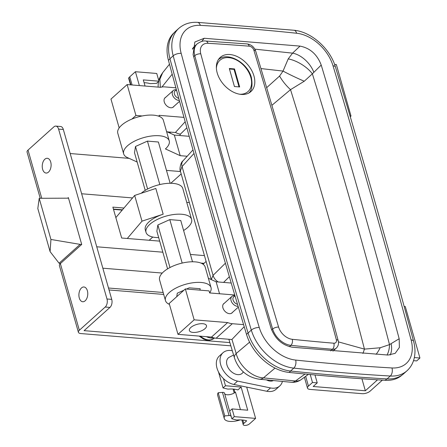 <?xml version="1.0" encoding="UTF-8"?>
<svg xmlns="http://www.w3.org/2000/svg" width="447" height="447" viewBox="0 0 447 447"><rect width="100%" height="100%" fill="white"/><g stroke="black" fill="none" stroke-linecap="round" stroke-linejoin="round"><path stroke-width="0.67" d="M173.889 106.403A6.219 4.224 -131.9 0 1 173.397 106.973A6.219 4.224 -131.9 0 1 170.782 107.755A6.219 4.224 -131.9 0 1 164.977 103.615A6.219 4.224 -131.9 0 1 165.088 97.72A6.219 4.224 -131.9 0 1 165.708 97.295M211.308 279.688L180.353 171.022C179.325 169.715 180.538 162.289 183.024 160.831L183.024 160.831A8.884 6.381 -137.7 0 0 182.069 166.558L180.353 171.022M190.808 327.478A8.884 3.805 164.1 0 0 189.377 330.495A8.884 3.805 164.1 0 0 195.887 332.344A8.884 3.805 164.1 0 0 205.033 328.646A8.884 3.805 164.1 0 0 206.464 325.628A8.884 3.805 164.1 0 0 199.954 323.779A8.884 3.805 164.1 0 0 190.808 327.478M224.366 303.211A6.219 4.224 48.1 0 0 223.746 303.636A6.219 4.224 48.1 0 0 223.634 309.536A6.219 4.224 48.1 0 0 229.44 313.671A6.219 4.224 48.1 0 0 232.054 312.894A6.219 4.224 48.1 0 0 232.546 312.319M169.949 58.725A8898.016 6045.681 48.1 0 0 207.894 195.769A8898.016 6045.681 48.1 0 0 248.079 333.004A41.437 28.15 48.1 0 0 290.561 371.021A2656.521 1804.952 48.1 0 0 387.074 378.922A41.437 28.15 48.1 0 0 403.747 373.686L406.982 370.786A41.437 28.15 -131.9 0 1 390.304 376.022A2656.521 1804.952 -131.9 0 1 293.796 368.121A41.437 28.15 -131.9 0 1 251.315 330.104A8898.016 6045.681 -131.9 0 1 211.129 192.869A8898.016 6045.681 -131.9 0 1 173.185 55.819A41.437 28.15 -131.9 0 1 178.839 28.345L175.61 31.245A41.437 28.15 48.1 0 0 169.949 58.725L173.185 55.819A5.923 2.598 165 0 1 181.18 53.394A8892.093 6041.658 48.1 0 0 219.103 190.355A8892.093 6041.658 48.1 0 0 259.26 327.495A35.509 24.127 48.1 0 0 295.668 360.075A2650.598 1800.924 48.1 0 0 391.963 367.959A35.509 24.127 48.1 0 0 411.106 339.927A8892.093 6041.658 48.1 0 0 333.026 65.826A35.509 24.127 48.1 0 0 296.618 33.246A2650.492 1800.857 48.1 0 0 200.323 25.362A35.509 24.127 48.1 0 0 181.18 53.394M131.915 119.07L135.933 115.46L142.168 115.969M119.176 127.903L110.968 99.089L127.138 84.572L135.933 115.46M175.878 87.808L164.842 86.902A17.768 12.075 48.1 0 0 160.624 87.31L127.138 84.572M185.175 121.729L175.364 132.519L167.267 131.854M159.372 116.455L159.054 115.337L183.974 117.382M172.184 74.196L161.931 87.009M175.509 132.351A8.884 6.56 45.4 0 0 180.471 134.072L179.722 135.525M211.286 279.587L213.063 275.363L225.4 263.21M193.998 153.466L182.069 166.558L213.063 275.363A8.884 6.56 45.4 0 0 218.248 281.973M243.587 324.634L232.3 323.706A17.768 12.075 -131.9 0 1 227.64 322.572L211.47 337.094L177.984 334.35L169.184 303.463L185.354 288.946L209.056 290.885L209.643 292.941L234.759 294.998M227.64 322.572L194.149 319.834L185.354 288.946M177.984 334.35L194.149 319.834M244.196 326.673L231.864 339.513L216.13 338.228L232.3 323.706M231.954 339.418L236.178 353.516L249.605 342.162M275.022 368.088L263.445 377.894L295.517 380.973A14.807 10.572 53.8 0 0 301.367 379.481L308.402 374.34M169.486 64.195L162.697 72.665L159.892 79.203L160.35 87.288M236.178 353.516C239.234 365.881 252.052 377.29 263.445 377.894A14.807 8.689 -84.1 0 1 259.21 379.196L259.21 379.196C246.331 377.229 238.24 368.987 234.44 357.891L234.44 357.891A14.807 6.185 -16.7 0 1 236.178 353.516M399.177 338.748C374.681 247.644 348.694 156.411 321.214 65.061C317.174 54.428 310.112 48.114 300.043 46.108L204.24 38.269L194.842 42.012L193.11 54.573C217.605 145.677 243.593 236.91 271.072 328.26C275.117 338.893 282.174 345.207 292.249 347.213L388.046 355.052L395.17 353.365L399.389 347.425L399.177 338.748L389.499 344.62C365.976 253.902 340.262 163.63 312.358 73.816L321.214 65.061M301.367 379.481A14.807 14.807 0 0 1 291.338 382.274A14.807 8.789 -85 0 0 295.517 380.973L305.033 374.022M201.698 41.448L204.24 38.269M300.043 46.108L292.562 53.143L254.846 49.153M260.942 68.57L283.035 71.079L279.587 76.051L266.652 87.696M271.882 105.336L290.533 89.651C317.297 175.699 341.933 262.188 364.445 349.118L338.424 341.882M288.203 58.915L283.035 71.079A20.73 1.375 -154.6 0 0 304.262 81.231L312.358 73.816A20.73 8.895 -148.3 0 0 288.203 58.915L292.562 53.143A20.73 12.186 -133.3 0 1 313.744 72.096M279.587 76.051A20.73 7.253 -131.3 0 0 290.533 89.651L304.262 81.231M387.074 354.996A20.73 15.399 -101.3 0 0 389.499 344.62L380.185 347.755L364.445 349.118A20.73 1.855 -74.1 0 1 362.919 353.443M391.175 343.922A20.73 13.684 -122.9 0 1 390.13 355.024M380.185 347.755A20.73 11.158 -67.2 0 1 376.095 354.331M211.47 337.094A17.768 12.075 48.1 0 0 216.13 338.228M174.112 32.743L174.09 32.765A41.459 28.172 48.1 0 0 168.424 60.261A8905.419 6050.709 48.1 0 0 246.509 334.378A41.459 28.172 48.1 0 0 289.108 372.435A2982.295 2026.296 48.1 0 0 385.264 380.302A41.459 28.172 48.1 0 0 402.032 375.072L402.099 375.011M377.536 379.827L365.344 390.773L313.196 386.499L317.236 382.872L314.979 374.955M317.236 382.872L312.492 382.481L310.224 374.513M312.492 382.481L308.452 386.113A5.923 2.537 164.1 0 0 307.497 388.125A5.923 2.537 164.1 0 0 309.961 389.404L362.109 393.673A5.923 2.537 164.1 0 0 370.082 391.159L382.369 380.129M413.52 360.656L416.699 360.913L419.934 358.013L405.267 306.53L404.149 306.441M419.934 358.013L414.352 357.555M365.344 390.773L361.925 378.771M350.269 116.723L351.012 116.058L336.345 64.575L334.602 64.435M351.012 116.058L350.051 115.98M87.377 290.734A7.403 4.414 -85.3 0 0 83.935 286.985A7.403 4.414 -85.3 0 0 79.778 290.483A7.403 4.414 -85.3 0 0 79.292 297.993A7.403 4.414 -85.3 0 0 82.729 301.742A7.403 4.414 -85.3 0 0 86.891 298.244A7.403 4.414 -85.3 0 0 87.377 290.734M50.718 162.037A7.403 4.414 -85.3 0 0 47.276 158.288A7.403 4.414 -85.3 0 0 43.113 161.786A7.403 4.414 -85.3 0 0 42.633 169.296A7.403 4.414 -85.3 0 0 46.069 173.045A7.403 4.414 -85.3 0 0 50.232 169.547A7.403 4.414 -85.3 0 0 50.718 162.037M55.841 126.104L60.585 126.49A5.923 3.531 94.7 0 1 63.334 129.49L58.591 129.105A5.923 3.531 -85.3 0 0 55.841 126.104A5.923 3.531 -85.3 0 0 53.891 126.859L28.021 150.091L41.744 198.267M79.348 330.266A5.923 2.537 164.1 0 0 78.393 332.277L59.401 265.613A5.923 2.537 -15.9 0 1 60.356 263.601L79.348 330.266L105.218 307.039A5.923 3.531 -85.3 0 0 106.984 298.987L111.728 299.373L63.334 129.49M111.728 299.373A5.923 3.531 94.7 0 1 109.956 307.424L105.218 307.039M229.859 342.592L84.092 330.657L109.956 307.424M70.185 153.539L129.127 158.367M163.708 294.439L109.046 289.963M67.776 198.11L68.357 197.591L81.7 244.436L60.356 263.601M122.456 209.811L113.421 209.073M162.261 273.061L102.844 268.194M163.155 292.489L108.487 288.013M189.198 202.569L186.751 202.368M132.547 197.926L81.639 193.763M123.964 208.034L112.867 207.129L121.668 238.016L159.691 241.129M204.329 255.595L190.422 254.455M162.842 252.197L96.742 246.783M204.022 263.328L200.938 263.076M230.825 345.838L80.857 333.557A5.923 2.537 164.1 0 1 78.393 332.277M106.984 298.987L58.591 129.105M40.224 198.278L27.066 152.097A5.923 2.537 -15.9 0 1 28.021 150.091M235.128 296.244A4.643 3.151 48.1 0 0 233.077 299.976A4.643 3.151 48.1 0 0 237.502 304.251M238.122 306.335A6.124 4.157 -131.9 0 1 231.082 300.607A6.124 4.157 -131.9 0 1 231.892 296.45A6.124 4.157 -131.9 0 1 234.982 295.758M213.688 337.815A13.326 9.057 -131.9 0 1 206.447 336.68M176.565 90.322A4.643 3.151 48.1 0 0 174.419 94.06A4.643 3.151 48.1 0 0 178.744 98.312M179.32 100.424A6.124 4.157 -131.9 0 1 172.425 94.686A6.124 4.157 -131.9 0 1 173.235 90.534A6.124 4.157 -131.9 0 1 176.436 89.858M209.66 292.947A23.691 10.147 164.1 0 0 211.029 287.594L205.162 267.004A23.691 10.147 164.1 0 0 195.311 261.881A23.691 10.147 164.1 0 0 170.441 267.284A23.691 10.147 164.1 0 0 159.59 279.984L165.457 300.574A23.691 10.147 164.1 0 0 169.128 304.262L169.458 304.413M211.029 287.594A23.691 10.147 164.1 0 0 201.178 282.47A23.691 10.147 164.1 0 0 176.308 287.879A23.691 10.147 164.1 0 0 165.457 300.574M217.214 72.973A22.953 15.595 -131.9 0 1 220.254 57.4A22.953 15.595 -131.9 0 1 238.916 57.412A22.953 15.595 -131.9 0 1 253.957 75.979A22.953 15.595 -131.9 0 1 250.923 91.551A22.953 15.595 -131.9 0 1 232.261 91.54A22.953 15.595 -131.9 0 1 217.214 72.973M253.879 50.26A4.442 3.017 48.1 0 0 249.236 46.181A2957.123 2009.192 48.1 0 0 207.978 43.309A13.326 9.057 48.1 0 0 200.764 53.83A8880.247 6033.606 48.1 0 0 238.569 190.361A8880.247 6033.606 48.1 0 0 278.604 327.081A13.326 9.057 48.1 0 0 292.293 339.312A2957.123 2009.192 48.1 0 0 333.848 343.218A4.442 3.017 48.1 0 0 336.334 339.72A8880.247 6033.606 48.1 0 0 253.879 50.26A4.442 1.849 163.2 0 1 255.706 51.154C284.873 147.823 312.369 244.353 338.2 340.748C338.943 343.642 338.295 346.107 336.267 348.146L332.954 351.107M271.642 329.931L272.642 329.037A8884.689 6036.623 -131.9 0 1 232.591 192.249A8884.689 6036.623 -131.9 0 1 194.769 55.646A17.768 12.075 -131.9 0 1 197.194 43.862L194.244 46.51L192.428 49.187M231.222 283.035L216.136 281.8L208.369 278.252M177.291 293.187L176.738 296.679L177.291 293.187L183.957 290.198L177.291 293.187M189.232 287.829L186.533 289.041L189.232 287.829L200.183 288.723L189.232 287.829M199.96 290.142L200.183 288.723L199.96 290.142M216.136 281.8L219.544 293.752M170.145 183.27L158.389 142.006L147.443 141.112L135.497 146.471L134.508 152.729L145.23 190.366M187.198 156.249L180.208 155.679L165.412 148.918A23.691 10.147 164.1 0 0 169.234 140.878A23.691 10.147 164.1 0 0 143.671 137.615A23.691 10.147 164.1 0 0 123.663 153.857A23.691 10.147 164.1 0 0 127.334 157.545L137.156 162.032M166.474 170.396L180.504 171.542M169.234 140.878L163.367 120.288A23.691 10.147 164.1 0 0 137.805 117.019A23.691 10.147 164.1 0 0 117.796 133.267L123.663 153.857M189.21 136.301L174.341 135.083L166.575 131.535M180.208 155.679L174.341 135.083M141.241 193.26A23.691 10.147 -15.9 0 1 172.95 183.371A23.691 10.147 -15.9 0 1 182.801 188.494L191.595 219.382A23.691 10.147 -15.9 0 1 183.594 230.496M158.679 237.592A23.691 10.147 -15.9 0 1 155.874 237.491A23.691 10.147 -15.9 0 1 146.024 232.367A23.691 10.147 -15.9 0 1 156.875 219.667A23.691 10.147 -15.9 0 1 181.745 214.258A23.691 10.147 -15.9 0 1 191.595 219.382M167.591 268.87L156.869 231.233L157.864 224.975L169.804 219.617L180.756 220.516L192.506 261.774M127.306 238.475L142.001 221.164L163.166 214.197A23.691 10.147 164.1 0 0 145.292 229.792L146.024 232.367M152.773 237.044L149.181 240.268M115.846 217.594L134.67 195.428L142.001 221.164M134.67 195.428L155.83 188.461L163.166 214.197M135.497 146.471L147.616 189.014M157.864 224.975L169.983 267.524M147.443 141.112L159.819 184.561M169.804 219.617L182.18 263.065M229.311 68.508L234.44 86.528L239.659 86.953L234.524 68.933L229.311 68.508M239.033 86.902L234.038 69.369L229.451 68.994M234.038 69.369L234.524 68.933M60.613 263.372L59.099 263.249L80.119 244.375L50.941 239.469L39.207 198.289L68.52 198.172M81.633 244.498L80.119 244.375M113.516 209.397L122.204 210.107M149.482 239.994L149.572 240.302M203.435 263.859L202.379 263.769M50.941 239.469L50.086 251.605L59.099 263.249M50.086 251.605L37.816 208.537L39.207 198.289M271.966 381.028A9.627 6.537 48.1 0 0 272.1 380.492M232.295 350.733L232.278 350.727A17.768 12.075 48.1 0 0 223.478 352.337A17.768 12.075 48.1 0 0 223.042 352.694A17.768 12.075 48.1 0 0 222.232 368.619A17.768 12.075 48.1 0 0 237.558 381.107L270.524 387.929A17.768 12.075 48.1 0 0 279.755 385.962A17.768 12.075 48.1 0 0 282.398 381.47M279.755 385.962L276.039 389.298A17.768 12.075 -131.9 0 1 266.803 391.265L270.524 387.929M223.042 352.694L219.326 356.036A17.768 12.075 48.1 0 0 218.51 371.96A17.768 12.075 48.1 0 0 233.837 384.442L266.803 391.265M266.591 379.95A9.627 6.537 48.1 0 0 273.257 380.609M169.463 132.854A17.768 12.075 48.1 0 0 169.804 132.843L170.206 132.82M139.358 85.573L135.413 71.721L156.752 73.47L158.774 80.577M130.904 84.88L128.859 77.705A13.326 5.705 -15.9 0 1 129.759 76.806L135.413 71.721M158.629 81.164L143.303 79.907L145.052 86.036M158.545 81.55L156.523 83.365L150.024 83.628A22.21 9.51 164.1 0 0 144.102 82.706M128.859 77.705A3.554 1.52 164.1 0 0 128.697 78.443L130.524 84.846M243.358 371.82L242.972 372.407A10.365 7.04 -131.9 0 1 237.804 374.636A10.365 7.04 -131.9 0 1 227.724 366.97A10.365 7.04 -131.9 0 1 229.328 357.214L233.574 355.019M246.699 387.108L255.611 418.392L234.278 416.643L231.853 418.822L236.731 420.012A22.21 9.51 -15.9 0 1 246.688 420.828L243.777 423.443A3.554 1.52 -15.9 0 0 243.207 424.65A3.554 1.52 -15.9 0 0 245.375 425.427A3.554 1.52 -15.9 0 0 248.856 424.359A13.326 5.705 164.1 0 0 249.951 423.471L255.611 418.392M223.439 378.598L225.478 385.755L241.123 387.041L247.722 410.206L232.077 408.921L234.278 416.643M232.077 408.921L229.652 411.1L231.853 418.822M218.181 392.751L224.78 415.917A13.326 5.705 164.1 0 0 224.271 418.532L217.672 395.366A13.326 5.705 -15.9 0 1 218.181 392.751L222.461 392.388A2.961 1.268 -15.9 0 1 224.444 393.025A2.961 1.268 -15.9 0 1 224.461 393.153M231.339 417.023A6.219 2.665 -15.9 0 1 231.105 416.582A6.219 2.665 -15.9 0 1 231.06 416.319A2.961 1.268 164.1 0 0 231.043 416.191A2.961 1.268 164.1 0 0 229.065 415.554L224.78 415.917M224.64 393.718A6.219 2.665 164.1 0 0 229.423 394.662A6.219 2.665 164.1 0 0 235.468 392.12L240.447 409.608M224.271 418.532A13.326 5.705 164.1 0 0 240.162 419.895M218.494 371.926L223.053 387.935L227.936 389.125A22.21 9.51 164.1 0 1 237.893 389.94L241.123 387.041M223.053 387.935L225.478 385.755M233.507 389.108A3.554 1.52 164.1 0 0 233.306 389.901L234.2 393.03M186.852 127.786L180.471 134.072M229.361 276.71L223.573 282.409M387.074 378.922L390.304 376.022A5.923 3.587 -86.7 0 0 391.963 367.959M290.561 371.021L293.796 368.121A5.923 3.47 -84 0 0 295.668 360.075M248.079 333.004L251.315 330.104A5.923 2.475 163.3 0 1 259.26 327.495M296.618 33.246A5.923 3.47 -84 0 0 294.009 30.256C311.447 31.81 330.238 48.745 335.462 67.022A5.923 2.475 163.3 0 0 333.026 65.826M200.323 25.362A5.923 3.587 -86.7 0 0 197.429 22.35C190.137 21.942 183.94 23.942 178.839 28.345M335.462 67.022C362.998 158.568 389.041 249.99 413.592 341.29A5.923 2.598 165 0 0 411.106 339.927M169.989 58.859L168.424 60.261M248.074 332.976L246.509 334.378M290.662 371.032L289.108 372.435M386.817 378.911L385.264 380.302M308.452 386.113L305.67 376.34M200.463 336.189A13.103 8.901 48.1 0 0 213.755 338.552L209.894 340.161L206.028 339.96L203.62 339.139L199.105 336.077M200.764 53.83A4.442 1.95 164.9 0 0 194.769 55.646L193.668 56.635M330.668 350.912L332.512 349.258A2961.565 2012.21 -131.9 0 1 290.896 345.341L289.416 346.671M336.267 348.146A8.884 6.035 -131.9 0 1 332.512 349.258A4.442 2.643 -85.2 0 0 333.848 343.218M292.293 339.312A4.442 2.609 -84.1 0 1 290.896 345.341A17.768 12.075 -131.9 0 1 272.642 329.037A4.442 1.855 163.3 0 1 278.604 327.081M249.236 46.181A4.442 2.654 -85.5 0 0 247.157 43.929L205.816 41.051C203.43 40.576 200.552 41.515 197.194 43.862M207.978 43.309A4.442 2.688 -86.6 0 0 205.816 41.051M338.2 340.748A4.442 1.95 165 0 0 336.334 339.72M239.788 94.244A21.026 14.287 48.1 0 0 250.801 77.309A21.026 14.287 48.1 0 0 231.876 58.199A21.026 14.287 48.1 0 0 216.387 68.179M233.837 384.442L237.558 381.107M132.083 84.975L129.759 76.806M222.461 392.388L229.065 415.554M234.971 392.522L234.01 389.158M242.81 420.046L243.777 423.443M169.787 132.061L170.553 133.357M158.082 87.104L158.238 83.433L159.283 78.879L160.814 75.465L162.702 72.665M291.338 382.274L259.21 379.196M228.87 339.267L234.44 357.891M192.992 149.885L183.024 160.831M206.039 261.523L203.05 264.205M181.175 173.95L170.793 183.27M294.009 30.256L197.429 22.35M413.592 341.29C415.419 348.068 415.431 354.41 413.631 360.31C412.313 364.461 410.095 367.954 406.982 370.786M307.497 388.125L304.401 377.262M231.434 313.319L238.352 307.106M213.755 338.552L214.476 337.993M223.254 304.211L231.892 296.45M172.777 107.403L179.56 101.307M164.597 98.29L173.235 90.534M192.445 48.734L194.244 46.51M255.706 51.154C254.209 47.013 251.359 44.599 247.157 43.929M218.125 59.909C227.031 50.98 247.727 62.507 251.415 77.627C252.79 85.953 251.717 91.21 248.202 93.401M224.444 393.025L231.043 416.191M241.872 419.962L243.207 424.65"/></g></svg>
